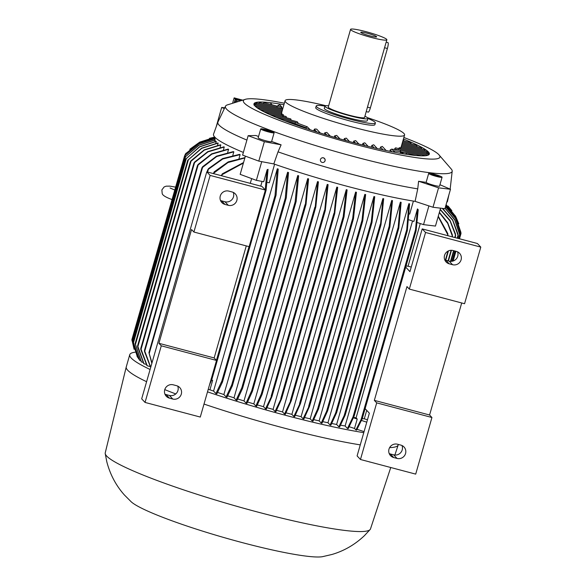 <?xml version="1.0" encoding="UTF-8"?>
<svg xmlns="http://www.w3.org/2000/svg" width="586" height="586" viewBox="0 0 586 586"><rect width="100%" height="100%" fill="white"/><g stroke="black" fill="none" stroke-linecap="round" stroke-linejoin="round"><path stroke-width="0.88" d="M274.614 164.212L269.289 182.773L267.304 182.4M211.663 380.028A119.09 13.112 16 0 0 212.63 380.365L209.927 389.807L208.184 389.478M213.568 391.067L277.31 168.768A119.09 13.112 16 0 0 278.225 169.083L276.072 195.087L222.453 382.094L216.827 393.88A132.663 14.606 -164 0 1 215.926 393.58L213.568 391.067A119.09 13.112 -164 0 1 209.927 389.807M223.881 394.539L287.623 172.24A119.09 13.112 16 0 0 288.524 172.54L286.29 197.768L232.364 385.822L227.002 397.198A132.663 14.606 -164 0 1 226.108 396.912L223.881 394.539A119.09 13.112 -164 0 1 217.655 392.459M236.151 400.092L241.871 387.624L242.516 387.221L242.516 388.496L237.03 400.363A132.663 14.606 -164 0 1 236.151 400.092L234.012 397.813A119.09 13.112 -164 0 1 227.786 395.814M234.012 397.813L297.754 175.522A119.09 13.112 16 0 0 298.64 175.8L296.164 201.394L295.461 202.58L295.154 201.826L297.754 175.522M246.054 403.124L251.687 390.737L252.354 390.247L252.368 391.477L246.918 403.388A132.663 14.606 -164 0 1 246.054 403.124L243.981 400.919A119.09 13.112 -164 0 1 237.784 399M243.981 400.919L307.723 178.627A119.09 13.112 16 0 0 308.595 178.891L306.017 204.368L305.328 205.51L307.723 178.627M255.833 406.032L261.312 393.938L262.001 393.382L262.03 394.539L256.69 406.281A132.663 14.606 -164 0 1 255.833 406.032L253.811 403.879A119.09 13.112 -164 0 1 247.658 402.04M253.811 403.879L317.553 181.579A119.09 13.112 16 0 0 318.418 181.836L315.81 206.997L315.136 208.074L317.553 181.579M265.502 408.808L271.882 395.484L271.919 396.641L266.344 409.05A132.663 14.606 -164 0 1 265.502 408.808L263.51 406.691A119.09 13.112 -164 0 1 257.415 404.933M263.51 406.691L327.252 184.4A119.09 13.112 16 0 0 328.101 184.641L325.289 210.499L324.622 211.568L327.252 184.4M275.054 411.475L281.536 397.821L281.58 398.941L275.896 411.702A132.663 14.606 -164 0 1 275.054 411.475L273.083 409.38A119.09 13.112 -164 0 1 267.07 407.702M273.083 409.38L336.825 187.081A119.09 13.112 16 0 0 337.668 187.315L334.745 213.524L334.086 214.564L336.825 187.081M284.503 414.024L291.183 399.798L291.227 400.897L285.331 414.243A132.663 14.606 -164 0 1 284.921 414.134A132.663 14.606 -164 0 1 284.503 414.024L282.54 411.936A119.09 13.112 -164 0 1 276.621 410.347M282.54 411.936L346.282 189.637A119.09 13.112 16 0 0 346.7 189.747A119.09 13.112 16 0 0 347.11 189.857L343.997 216.923L291.286 400.721M133.41 342.414L139.658 360.346A132.663 14.606 -164 0 1 139.593 360.28A132.663 14.606 -164 0 1 139.534 360.214L133.41 342.414M363.767 432.658A141.46 15.573 -164 0 1 286.188 415.489A141.46 15.573 -164 0 1 207.503 391.851M398.341 444.437L398.209 444.891A141.46 15.573 -164 0 1 398.194 444.957A141.46 15.573 -164 0 1 389.609 447.638M360.265 444.869A141.46 15.573 -164 0 1 282.686 427.699A141.46 15.573 -164 0 1 204.001 404.062M185.564 159.253L199.526 146.742L216.183 141.336A119.09 13.112 16 0 0 216.241 141.402A119.09 13.112 16 0 0 216.307 141.468L199.65 146.881L185.564 159.224L133.352 341.316M451.843 210.645L448.122 206.162M344.041 216.725L343.389 217.743L343.213 216.505L346.282 189.637M390.752 467.511L370.491 528.916A137.974 15.192 -164 0 1 370.147 529.517A137.974 15.192 -164 0 1 257.833 512.083A137.974 15.192 -164 0 1 105.209 453.549A137.974 15.192 -164 0 1 105.238 452.853L126.239 366.975A141.46 15.573 -164 0 1 126.254 366.909L129.755 354.698A141.46 15.573 -164 0 1 135.132 352.193M246.904 140.083A120.833 13.302 -164 0 1 219.12 125.148A120.833 13.302 -164 0 1 217.889 122.174A120.833 13.302 -164 0 1 217.948 122.042L225.507 106.198A117.933 12.987 -164 0 1 227.046 104.989L245.959 99.159A102.242 11.259 -164 0 1 284.364 103.209M243.366 152.426A121.705 13.397 -164 0 1 214.791 137.139A121.705 13.397 -164 0 1 213.546 134.143L217.889 122.174M370.147 529.517L364.404 535.677C354.926 544.643 344.114 550.906 331.969 554.473L322.395 556.7A101.957 11.222 -164 0 1 242.282 542.614A101.957 11.222 -164 0 1 131.301 501.902L124.364 494.943C115.955 485.486 110.109 474.448 106.82 461.834L105.209 453.549M403.871 137.476A102.242 11.259 -164 0 1 438.577 154.389L451.535 169.361A117.933 12.987 -164 0 1 452.194 171.2A117.933 12.987 -164 0 1 355.841 157.099A117.933 12.987 -164 0 1 226.657 109.223A117.933 12.987 -164 0 1 225.507 106.198M321.311 158.249A2.373 2.351 51.8 0 1 325.12 159.648A2.373 2.351 51.8 0 1 324.241 161.978M322.095 162.403A2.373 2.351 -128.2 0 0 325.054 159.7A2.373 2.351 -128.2 0 0 321.282 158.271A2.373 2.351 -128.2 0 0 322.095 162.403M438.577 154.389A102.242 11.259 -164 0 1 356.435 144.691A102.242 11.259 -164 0 1 244.435 103.187A102.242 11.259 -164 0 1 245.959 99.159M442.078 177.258L439.529 186.136A6.973 0.769 -164 0 1 438.225 186.216A6.973 0.769 -164 0 1 430.893 184.429A6.973 0.769 -164 0 1 426.132 182.356L428.674 173.412A6.973 0.769 16 0 0 433.179 175.47A6.973 0.769 16 0 0 440.775 177.338A6.973 0.769 16 0 0 442.078 177.258A6.973 0.769 16 0 0 438.072 175.368A6.973 0.769 16 0 0 430.688 173.441A118.028 12.995 16 0 1 429.406 173.28A6.973 0.769 16 0 0 428.674 173.412M236.546 101.634A6.973 0.769 16 0 0 236.48 101.627A6.973 0.769 16 0 0 235.176 101.708A6.973 0.769 16 0 0 235.396 101.993M274.123 132.773L271.582 141.651A6.973 0.769 -164 0 1 267.809 141.277A6.973 0.769 -164 0 1 260.902 139.248A6.973 0.769 -164 0 1 258.177 137.805L260.726 128.927A6.973 0.769 16 0 0 263.451 130.363A6.973 0.769 16 0 0 270.351 132.392A6.973 0.769 16 0 0 274.123 132.773A6.973 0.769 16 0 0 272.219 131.645A118.028 12.995 16 0 1 270.476 131A6.973 0.769 16 0 0 260.726 128.927M428.307 154.352C428.871 152.77 428.937 152.88 428.52 154.667M403.432 139.007A91.211 10.043 -164 0 1 428.373 151.906A91.211 10.043 -164 0 1 429.326 154.074A91.211 10.043 -164 0 1 346.883 140.838A91.211 10.043 -164 0 1 254.932 105.963A91.211 10.043 -164 0 1 253.98 103.795A91.211 10.043 -164 0 1 283.924 104.74M367.356 117.618A62.16 6.842 -164 0 1 403.937 133.491A62.16 6.842 -164 0 1 404.589 134.97A62.16 6.842 -164 0 1 353.827 127.411A62.16 6.842 -164 0 1 285.734 102.176A62.16 6.842 -164 0 1 285.082 100.704A62.16 6.842 -164 0 1 325.853 105.714M281.412 114.299C281.939 112.71 281.991 112.805 281.573 114.6M364.939 116.218A22.363 2.461 -164 0 1 367.927 118.453A30.787 3.391 -164 0 1 375.062 122.262A30.787 3.391 -164 0 1 375.384 122.994L374.908 124.657A30.787 3.391 -164 0 1 349.761 120.914A30.787 3.391 -164 0 1 316.037 108.417A30.787 3.391 -164 0 1 315.715 107.685L316.191 106.015A30.787 3.391 -164 0 1 324.93 106.103A22.363 2.461 -164 0 1 328.643 105.81M375.384 122.994A30.787 3.391 -164 0 1 347.557 118.526A30.787 3.391 -164 0 1 316.513 106.747A30.787 3.391 -164 0 1 316.191 106.015M367.927 118.453A22.363 2.461 -164 0 1 349.659 115.728A22.363 2.461 -164 0 1 324.93 106.117L324.292 108.337A22.363 2.461 -164 0 0 349.022 117.954A22.363 2.461 -164 0 0 367.29 120.672L367.927 118.453M365.979 31.666A18.884 2.08 -164 0 1 386.855 39.782A18.884 2.08 -164 0 1 371.436 37.489A18.884 2.08 -164 0 1 350.56 29.373A18.884 2.08 -164 0 1 365.979 31.666M386.174 42.155L387.983 42.632A5.23 0.945 104.8 0 1 388.071 42.697A5.23 0.945 104.8 0 1 387.397 48.492L370.367 107.883L367.459 107.113L364.573 117.486A18.884 2.08 -164 0 1 349.153 115.193A18.884 2.08 -164 0 1 328.277 107.077L350.56 29.373M367.459 107.113L386.855 39.782M369.898 35.849A8.248 0.908 -164 0 1 360.778 32.362A8.248 0.908 -164 0 1 367.517 33.307A8.248 0.908 -164 0 1 376.608 36.903A8.248 0.908 -164 0 1 369.898 35.849M370.367 107.883A5.23 0.945 104.8 0 1 368.272 112.131L366.265 111.604M292.56 122.818L292.062 123.514L292.56 122.818M310.265 129.806L307.203 126.788L305.863 127.689L294.853 123.661L295.586 122.474M401.6 152.331L406.135 152.902L406.479 154.316M391.536 149.13L400.304 150.214L400.648 151.627L400.179 153.276M394.393 149.474L394.957 148.456M394.847 148.954L394.656 149.511L394.847 148.954L398.868 150.016M313.788 130.949L314.25 129.338L314.924 129.052M297.93 122.752L298.201 123.441M297.835 123.302L298.018 122.752L297.82 123.302M271.406 104.63L270.886 103.356L270.534 104.396M270.886 103.356L271.992 104.784M276.753 106.044L281.207 106.608L281.895 108.549M294.414 123.499L294.861 123.617L295.571 122.467L307.306 126.818M299.937 126.32L298.486 125.016L297.402 125.426M306.749 128.642L305.863 127.689L305.687 128.283M320.359 133.037L316.682 129.125L314.836 128.986L314.125 131.059M394.883 152.301L391.719 149.174L390.217 149.906L389.815 151.291M403.366 153.818L401.776 152.375L400.223 153.283M405.952 152.858L406.508 154.316M400.128 150.17L400.678 151.642L400.201 153.283M282.672 115.772C283.309 114.211 283.478 114.343 283.17 116.167M259.898 109.589L286.18 116.548L286.415 117.749M263.993 111.816L290.751 118.899L291.205 120.167M269.289 114.358L297.263 121.771L298.018 122.752M324.344 134.275L324.769 132.802L326.834 132.421L330.255 136.062M334.262 137.249L334.672 135.835L336.686 135.403L339.968 138.897M343.916 140.017L344.319 138.596L346.289 138.12L349.527 141.563M353.314 142.588L353.739 141.116L355.673 140.589L358.925 144.061M362.47 144.969L362.924 143.387L364.814 142.816L368.169 146.39M371.356 147.167L371.868 145.394L373.707 144.771L377.252 148.551M379.918 149.159L380.512 147.093L382.299 146.412L386.167 150.529M394.913 148.419L395.675 147.84L425.48 155.73M398.605 149.034C399.308 147.298 399.513 147.262 399.213 148.932M400.546 148.405C401.11 146.639 401.176 146.573 400.743 148.192M280.899 106.549L281.778 106.967L281.939 108.564M277.259 107.326L276.768 106.051L264.044 102.675L263.077 103.568M282.76 108.813L259.386 102.587L258.638 103.532M255.591 104.286C256.258 102.543 256.448 102.506 256.148 104.176M253.928 104.989C254.5 103.231 254.595 103.165 254.207 104.799M426.762 152.799C427.399 151.239 427.553 151.364 427.209 153.18M402.055 143.812L424.879 149.855L424.989 151.027M402.355 142.75L421.349 147.775L421.605 148.991M402.663 141.68L416.675 145.394L417.086 146.647M402.97 140.618L410.705 142.669L411.291 143.966M403.271 139.563L403.996 140.896M277.757 106.169L277.954 105.473L279.712 104.762L281.778 106.967M369.055 461.768L369.832 462.054M176.291 410.705L175.719 410.632M232.701 102.887L234.136 97.869L242.282 100.03M234.136 97.869L235.294 99.107L234.363 102.323M240.524 100.492L235.294 99.107M270.102 131.176L271.911 132.18L269.238 131.85L262.938 129.521L270.102 131.176L269.882 131.931M265.612 129.843L265.363 130.707M435.874 174.943L439.507 176.291L439.009 176.686L431.237 174.379L431.736 173.983L435.874 174.943L435.603 175.895M431.736 173.983L431.589 174.511M234.693 102.22L235.484 99.452L239.967 100.638M235.484 99.452L237.315 101.4M191.549 229.522L193.9 232.027L210.132 175.412L206.777 171.837L141.68 398.846L145.042 402.428L161.275 345.813L158.923 343.308L191.549 229.522M228.811 191.109L232.129 191.988A6.973 6.812 -43.2 0 1 236.085 202.141A6.973 6.812 -43.2 0 1 228.306 205.312L224.995 204.433A6.973 6.812 -43.2 0 1 221.039 194.281A6.973 6.812 -43.2 0 1 228.811 191.109M220.483 200.434A6.973 6.812 136.8 0 0 221.633 200.852L224.943 201.731A6.973 6.812 136.8 0 0 233.279 192.413M173.266 384.819L176.584 385.698A6.973 6.812 -43.2 0 1 180.539 395.85A6.973 6.812 -43.2 0 1 172.76 399.022L169.449 398.143A6.973 6.812 -43.2 0 1 165.494 387.991A6.973 6.812 -43.2 0 1 173.266 384.819M164.937 394.144A6.973 6.812 136.8 0 0 166.087 394.561L169.398 395.44A6.973 6.812 136.8 0 0 177.734 386.123M246.281 245.908L214.161 357.936L216.512 360.441L200.28 417.056L145.042 402.428M216.512 360.441L161.275 345.813M214.161 357.936L158.923 343.308M193.9 232.027L249.138 246.662L265.37 190.047L262.008 186.465L206.777 171.837M210.132 175.412L265.37 190.047M461.702 302.969L429.582 414.998L431.933 417.503L376.695 402.875L374.344 400.37L406.97 286.583L409.321 289.088L464.559 303.724L480.791 247.109L477.436 243.527L422.198 228.899L409.944 271.633L405.71 267.121M376.695 402.875L360.463 459.49L415.701 474.118L431.933 417.503M453.073 250.515L456.384 251.394A6.973 6.812 -43.2 0 1 460.34 261.546A6.973 6.812 -43.2 0 1 452.568 264.711L449.25 263.832A6.973 6.812 -43.2 0 1 445.301 253.679A6.973 6.812 -43.2 0 1 453.073 250.515M444.737 259.832A6.973 6.812 136.8 0 0 445.895 260.257L449.206 261.129A6.973 6.812 136.8 0 0 457.541 251.812M397.528 444.225L400.839 445.104A6.973 6.812 -43.2 0 1 404.794 455.256A6.973 6.812 -43.2 0 1 397.022 458.42L393.704 457.541A6.973 6.812 -43.2 0 1 389.756 447.389A6.973 6.812 -43.2 0 1 397.528 444.225M389.192 453.542A6.973 6.812 136.8 0 0 390.349 453.967L393.66 454.839A6.973 6.812 136.8 0 0 401.996 445.521M480.791 247.109L425.561 232.474L422.198 228.899M425.561 232.474L409.321 289.088M429.582 414.998L374.344 400.37M360.463 459.49L357.101 455.908L369.356 413.167L365.122 408.662M224.357 108.608L221.676 107.45L224.731 107.824M271.633 141.46A119.581 13.163 16 0 0 281.112 144.83L264.367 141.687L248.164 135.681L255.972 135.513A119.581 13.163 16 0 0 258.543 136.531M439.932 184.715L450.488 189.271L438.562 187.828L418.594 181.25A119.581 13.163 16 0 0 426.132 182.356M281.112 144.83L278.02 151.855L273.809 163.934L258.8 161.113L242.597 155.107L248.164 135.681M450.488 189.271L444.921 208.704L432.995 207.254L415.093 201.357L417.745 188.868A120.833 13.302 -164 0 1 278.02 151.855M417.745 188.868L418.594 181.25M452.194 171.2L450.216 188.641A120.833 13.302 -164 0 1 450.195 188.787A120.833 13.302 -164 0 1 450.085 189.102M216.175 126.906L221.676 107.45M258.8 161.113L264.367 141.687M415.093 201.357A121.705 13.397 -164 0 1 273.809 163.934M432.995 207.254L438.562 187.828M448.905 194.779L447.528 201.24A121.705 13.397 -164 0 1 446.744 202.324M428.901 205.906L423.532 224.628L435.457 226.071L440.584 208.177M245.388 156.14L240.165 174.342L256.368 180.349L263.707 181.726L267.143 169.735L268.051 169.339L266.11 190.172L211.736 379.831L209.532 384.79M261.722 161.663L256.368 180.349M175.763 393.938A141.46 15.573 -164 0 1 164.761 389.617M146.595 381.706A141.46 15.573 -164 0 1 126.239 366.975M454.765 237.52L455.469 235.074L455.681 235.579L450.092 220.988L440.181 209.59M455.359 233.624L455.644 235.682M457.175 238.158L458.025 235.176L458.215 235.806L452.685 220.299L442.305 208.382M457.908 233.748L458.193 235.88M458.479 238.502L459.673 234.327L459.834 235.037L454.729 219.918L445.052 208.235M459.534 232.964L459.827 235.089L458.823 238.597M445.536 206.558L455.417 218.146L460.545 232.525L460.699 233.843L459.299 238.722M460.699 233.814L455.476 218.439L445.499 206.675M445.858 205.408L455.879 217.362L460.845 232.21L461.006 233.521L459.497 238.773M461.006 233.499L455.945 217.582L445.836 205.496M215.201 137.849L199.247 142.684L185.33 154.023L199.094 142.72L215.223 137.776M184.634 155.722L198.522 143.863L214.959 138.728A119.09 13.112 16 0 0 214.945 138.823L198.654 143.9L184.627 155.722L131.894 339.616L134.091 349.3M137.336 356.83L132.319 340.532L138.552 358.91A132.663 14.606 -164 0 1 138.545 358.903M215.172 139.922A119.09 13.112 16 0 0 215.23 140.039L198.859 145.262L184.861 157.282L198.727 145.181L215.172 139.929M141.285 361.818L135.176 343.579L141.468 361.972A132.663 14.606 -164 0 1 141.277 361.818M187.718 160.322L201.584 148.177L217.963 142.955A119.09 13.112 16 0 0 218.16 143.101L201.709 148.361L187.718 160.322M137.644 346.875L137.607 345.718L143.988 363.781A132.663 14.606 -164 0 1 143.731 363.613L137.644 346.875M190.347 161.809L191.014 160.74L204.243 149.848L220.534 144.779A119.09 13.112 16 0 0 220.797 144.947L204.36 150.089L190.347 161.809M140.801 349.608L140.772 348.45L147.225 365.781A132.663 14.606 -164 0 1 146.91 365.598L140.801 349.608M193.907 163.142L194.581 162.073L207.81 151.62L223.918 146.815A119.09 13.112 16 0 0 224.255 147.005L207.942 151.906L193.907 163.142M150.668 367.51L144.5 351.505L144.471 350.333L150.741 367.239M197.46 165.538L198.156 164.395L211.693 153.825L228.159 149.086A119.09 13.112 16 0 0 228.577 149.291L211.824 154.155L197.46 165.538M151.84 363.408L148.947 352.618L151.979 362.917M201.914 167.911L202.617 166.724L216.52 156.162L233.323 151.598A119.09 13.112 16 0 0 233.829 151.833L216.652 156.55L201.914 167.911M208.374 168.717L222.599 158.564L239.52 154.382A119.09 13.112 16 0 0 240.121 154.638L222.753 158.989L207.693 169.786L207.085 171.918M207.708 170.013L208.931 168.343M244.86 157.971L228.02 162.52L213.231 173.544M213.392 173.353L214.601 171.595M243.395 163.084L221.53 174.95L221.318 175.683M221.567 175.273L222.68 173.646M222.204 173.896L243.549 162.542M260.733 186.128L262.081 181.418M251.643 178.598L250.281 183.359M211.136 378.776L211.685 378.703M265.414 191.336L265.011 190.911M211.495 378.475L211.348 380.219M265.978 189.696L265.128 191.417M265.202 189.864L267.143 169.735M215.926 393.58L221.838 381.105L222.424 380.9M276.072 195.087L275.391 196.178L275.024 195.614L277.31 168.768M222.248 380.71L221.999 382.585M226.108 396.912L231.704 384.995L232.312 384.709M286.29 197.768L285.624 198.779L285.287 198.134L287.623 172.24M232.159 384.57L231.873 386.35M293.842 416.463L300.318 402.794L300.398 403.783L294.663 416.668A132.663 14.606 -164 0 1 293.842 416.463L291.879 414.361L355.621 192.069A119.09 13.112 16 0 0 356.435 192.274L353.49 218.637L300.398 403.783M353.49 218.637L352.867 219.538L352.699 218.285L355.621 192.069M303.079 418.778L309.445 405.431L309.555 406.325L303.892 418.983A132.663 14.606 -164 0 1 303.079 418.785L301.094 416.668L364.836 194.369A119.09 13.112 16 0 0 365.642 194.567L362.734 220.893L309.555 406.325M362.778 220.71L362.185 221.523L362.023 220.226L364.836 194.369M317.612 409.966L318.432 408.303M372.037 222.306L371.48 222.995L371.319 221.706L373.927 196.544A119.09 13.112 16 0 0 374.725 196.728L372 222.475L318.535 408.925M318.484 409.079L318.345 408.303L318.484 409.079L313.005 421.173A132.663 14.606 -164 0 1 312.206 420.982L310.184 418.836L373.927 196.544M326.71 411.819L327.603 410.134M380.453 225.412L382.892 198.573A119.09 13.112 16 0 0 383.676 198.742L380.995 224.782L380.453 225.412L380.995 224.782M327.64 410.859L327.479 410.149L327.64 410.859L322 423.246A132.663 14.606 -164 0 1 321.216 423.07L319.15 420.865L382.892 198.573M335.632 413.745L336.576 412.061M389.485 227.551L389.624 225.464M336.606 412.72L336.423 412.09L336.606 412.72L330.878 425.187A132.663 14.606 -164 0 1 330.101 425.018L327.97 422.748L391.712 200.456A119.09 13.112 16 0 0 392.481 200.61L389.88 226.914L389.36 227.456L389.88 226.914M344.209 416.104L345.183 414.507M398.451 228.752L398.509 226.731M345.213 415.064L344.993 414.558L345.213 415.064L339.624 426.982A132.663 14.606 -164 0 1 338.855 426.828L336.635 424.462L400.377 202.17A119.09 13.112 16 0 0 401.132 202.309L398.795 228.203L398.312 228.621L398.795 228.203M353.065 417.305L354.112 415.642M407.014 231.17L407.043 229.06M354.127 416.148L353.885 415.723L354.127 416.148L348.216 428.622A132.663 14.606 -164 0 1 347.461 428.483L345.117 425.985L408.86 203.686A119.09 13.112 16 0 0 409.599 203.811L407.314 230.657L406.852 231.001L407.314 230.657M211.605 380.175L212.63 380.365M347.461 428.483L353.036 416.844L406.75 229.529L408.86 203.686M338.855 426.828L344.165 415.591L398.18 227.229L400.377 202.17M330.101 425.018L335.588 413.145L389.236 226.05L391.712 200.456M353.6 417.474A119.09 13.112 16 0 0 356.09 417.833L357.218 419.041L354.515 428.476L349.293 426.755M353.468 417.803L357.218 419.041M409.087 219.867L413.877 221.442L417.466 208.916L418.214 209.751L416.082 230.928L415.657 231.133L416.082 230.928M361.13 419.898L362.192 418.397M415.833 231.338L415.767 229.375M362.214 418.792L361.928 418.499L362.214 418.792L356.632 430.073A132.663 14.606 -164 0 1 355.9 429.948L354.515 428.476M355.9 429.948L361.108 419.532L415.525 229.749L417.466 208.916M409.665 214.154L413.416 201.086M417.4 222.607L423.532 224.628M362.265 418.624A119.09 13.112 16 0 0 364.287 418.844L367.488 419.693M361.518 420.455L366.77 422.184M411.255 267.055L408.054 266.205A119.09 13.112 -164 0 1 406.032 265.993M408.054 266.205L420.287 223.552M364.287 418.844L366.719 410.361M447.455 235.587L447.697 234.759L447.975 235.052L438.167 216.63M447.631 233.235L447.894 235.228M438.284 216.219L447.843 233.668M452.077 236.81L452.275 236.107L452.517 236.539L447.667 223.295L439.317 212.615M452.216 234.539L452.465 236.678M458.816 223.837L455.886 216.893L446.071 204.682M446.085 204.631L455.571 216.3M445.096 208.081L454.685 219.552L459.695 233.675M442.642 208.426L452.736 220.006L458.091 234.393M440.247 209.363L450.07 220.475L455.556 234.188M439.397 212.315L447.667 222.651L452.414 235.067M214.066 171.932L228.232 161.868L244.963 157.612M214.916 137.263L199.709 142.134L189.769 149.291M199.709 142.134L214.886 137.234M214.74 137.08L209.458 138.325M150.097 369.495A141.46 15.573 -164 0 1 129.755 354.698M214.945 138.823L214.615 139.995M215.23 140.039L214.813 141.512M140.537 360.58L139.658 360.346M216.307 141.468L215.795 143.248M142.977 362.368L141.468 361.972M218.16 143.101L217.553 145.203M146.141 364.353L143.988 363.781M220.797 144.947L220.102 147.372M150.053 366.528L147.225 365.781M224.255 147.005L223.464 149.767M228.577 149.291L227.683 152.397M233.829 151.833L232.84 155.275M240.121 154.638L239.037 158.44M312.206 420.982L317.546 409.24L371.319 221.706M321.216 423.07L326.658 411.152L380.314 224.05M291.879 414.361A119.09 13.112 -164 0 1 286.071 412.859M301.094 416.668A119.09 13.112 -164 0 1 295.417 415.262M310.184 418.836A119.09 13.112 -164 0 1 304.661 417.532M319.15 420.865A119.09 13.112 -164 0 1 313.81 419.671M327.97 422.748A119.09 13.112 -164 0 1 322.857 421.671M336.635 424.462A119.09 13.112 -164 0 1 331.793 423.524M345.117 425.985A119.09 13.112 -164 0 1 340.62 425.202M356.09 417.833L412.529 221.003M364.067 431.626L357.094 429.326M387.397 48.492L384.482 47.722M400.648 151.627L393.433 150.756M316.916 131.953L314.25 129.338M298.215 123.39L297.388 123.141M278.497 107.648L282.034 108.08M326.878 135.044L324.769 132.802M336.65 137.944L334.672 135.835M346.26 140.669L344.319 138.596M355.717 143.218L353.739 141.116M365.012 145.614L362.924 143.387M374.154 147.833L371.868 145.394M383.127 149.87L380.512 147.093M391.909 151.715L390.217 149.906M400.678 151.642L404.692 152.704M278.716 106.286L277.954 105.473M228.306 205.312L224.943 201.731M224.995 204.433L221.633 200.852M172.76 399.022L169.398 395.44M169.449 398.143L166.087 394.561M452.568 264.711L449.206 261.129M449.25 263.832L445.895 260.257M397.022 458.42L393.66 454.839M393.704 457.541L390.349 453.967M451.103 250.288L448.078 260.836M453.593 250.654L450.524 261.349M454.897 250.998L451.945 261.29M460.559 233.038L458.955 238.634M455.373 251.123L452.487 261.188M460.896 232.605L460.662 233.418M186.136 153.078L185.813 154.213M185.432 154.785L132.055 340.927M185.652 156.374L132.48 341.792M186.348 158.374L133.535 342.546M188.465 159.553L135.381 344.7M191.065 161.135L137.842 346.751M194.596 162.586L141.036 349.366M198.134 165.047L144.779 351.117M202.558 167.508L149.284 353.307M208.279 169.596L207.583 172.05M213.934 172.973L213.729 173.676M222.05 174.994L221.816 175.815M249.028 246.633L216.424 360.353M266.029 190.472L211.766 379.691M275.024 195.614L221.838 381.112M276.021 195.255L222.49 381.94M285.287 198.134L231.704 384.995M286.232 197.936L232.4 385.669M295.154 201.826L241.871 387.624M296.069 201.745L242.604 388.174M305.042 204.668L251.687 390.737M305.921 204.719L252.456 391.155M314.872 207.158L261.312 393.938M315.708 207.349L262.125 394.224M324.388 210.542L271.164 396.158M325.186 210.865L272.014 396.304M333.881 213.443L280.789 398.59M334.635 213.897L281.676 398.605M343.213 216.505L290.4 400.678M343.931 217.113L291.33 400.546M352.699 218.285L299.534 403.695M353.38 219.003L300.493 403.446M362.023 220.226L308.646 406.369M362.675 221.069L309.642 406.003M371.942 222.636L318.564 408.786M380.9 225.112L327.721 410.559M389.793 227.236L336.686 412.427M398.707 228.496L345.286 414.8M407.233 230.95L354.2 415.892M416.009 231.177L362.273 418.572M447.968 251.145L445.397 260.103M172.05 199.577L171.383 199.328C163.457 196.376 162.498 194.53 162.197 193.614L161.875 189.915L164.109 186.956L166.109 186.172L169.874 186.136L175.624 187.124M174.811 190.069L170.057 187.981M448.026 206.067L448.642 206.719M394.861 455.044L398.194 444.957M235.067 102.096L235.176 101.708M285.082 100.704L281.544 113.032M298.582 125.038L292.604 122.826M404.589 134.97L401.139 146.998M256.272 102.909L282.459 109.846M254.456 103.568L282.152 110.908M254.016 104.594L281.851 111.97M254.954 105.985L281.851 113.113M256.91 107.648L283.258 114.629M275.999 117.281L295.571 122.467M284.444 120.665L292.597 122.818M406.054 152.873L416.045 155.517M400.231 150.184L421.634 155.854M399.337 147.665L427.927 155.239M401.044 146.976L429.157 154.418M401.439 145.936L428.784 153.18M401.747 144.874L427.348 151.649M455.674 235.645L455.11 237.616M451.476 250.288L448.422 260.924M458.201 235.858L457.52 238.253M453.938 250.742L450.89 261.356M455.241 251.086L452.333 261.224M455.718 251.218L452.883 261.085M455.915 251.269L453.125 261.012M185.33 154.023L184.986 155.217M184.861 157.268L132.311 340.525M187.725 160.286L135.161 343.594M190.355 161.758L137.593 345.755M193.922 163.084L140.75 348.494M197.475 165.464L144.471 350.333M201.936 167.823L148.947 352.618M296.12 201.569L242.567 388.342M305.98 204.543L252.42 391.323M315.766 207.173L262.081 394.385M325.245 210.682L271.97 396.473M334.701 213.714L281.632 398.773M380.951 224.958L327.691 410.705M389.844 227.082L336.657 412.566M398.758 228.357L345.257 414.925M407.277 230.811L354.171 416.016M416.045 231.067L362.251 418.675M447.953 235.147L447.799 235.675M448.4 250.925L445.741 260.213M455.886 216.893L455.256 215.736M461.006 233.514L460.904 232.627M131.894 339.624L131.996 340.503M137.651 357.394L137.014 356.244M215.267 137.615L214.952 138.728"/></g></svg>
